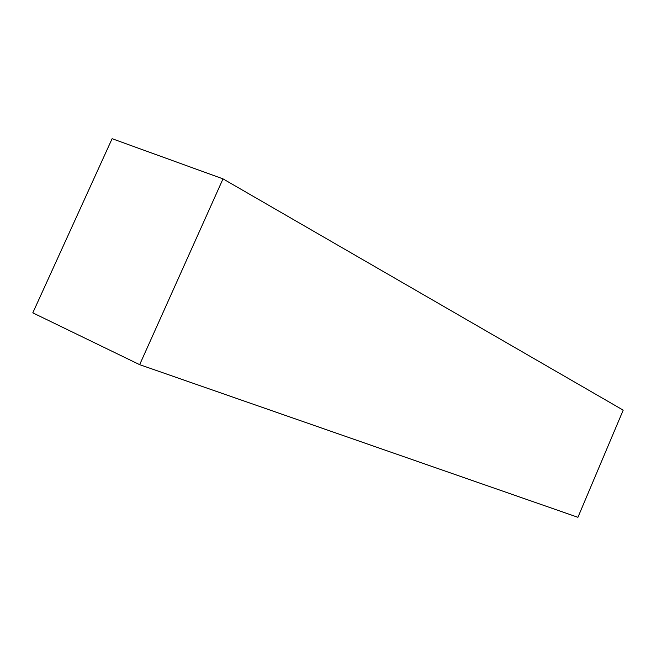<?xml version="1.0" encoding="UTF-8"?>
<svg xmlns="http://www.w3.org/2000/svg" width="656" height="656" viewBox="0 0 656 656"><rect width="100%" height="100%" fill="white"/><g stroke="black" fill="none" stroke-linecap="round" stroke-linejoin="round"><path stroke-width="0.98" d="M139.662 364.662L577.928 517.305L623.2 410.148L223.007 178.867L139.662 364.662L223.007 178.867L112.11 138.695L32.8 312.855L112.11 138.695L223.007 178.867L623.2 410.148L577.928 517.305L139.662 364.662L32.8 312.855L139.662 364.662"/></g></svg>
